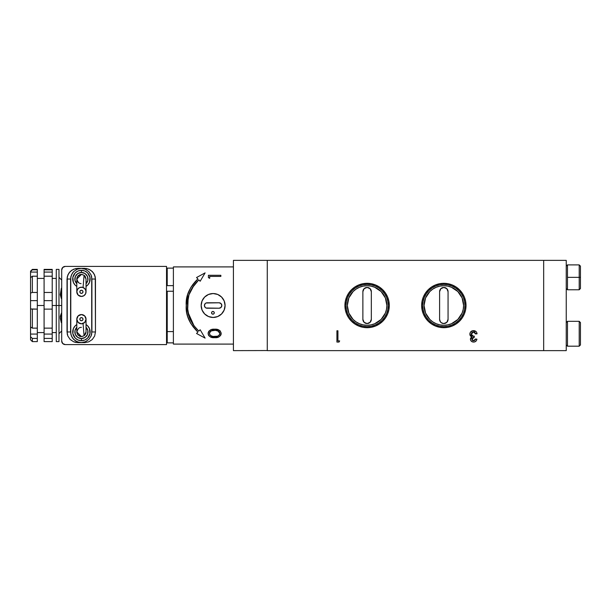 <?xml version="1.0" encoding="UTF-8"?>
<svg xmlns="http://www.w3.org/2000/svg" width="611" height="611" viewBox="0 0 611 611"><rect width="100%" height="100%" fill="white"/><g stroke="black" fill="none" stroke-linecap="round" stroke-linejoin="round"><path stroke-width="0.92" d="M44.091 305.5L37.317 305.5L44.091 305.5M32.207 309.113L30.55 308.952L30.55 293.089L32.352 292.455L37.317 292.455L37.317 276.195L32.352 276.195L30.55 277.669L30.55 272.086L37.317 272.086L30.55 272.086L30.55 271.605L32.352 269.39L37.317 269.39L32.352 269.39L30.55 271.2L32.352 269.39L32.352 269.818L37.317 269.818L37.317 269.39L37.317 276.103M30.55 339.8L32.352 341.61L32.352 338.418L32.352 341.61L37.317 341.61L37.317 338.418L32.352 338.418L30.55 336.783L30.55 334.064L37.317 334.064L37.317 338.418L32.352 338.418L30.55 336.783L30.55 339.8L30.55 326.61M30.55 325.61L30.55 300.65L37.317 300.65L37.317 309.113L30.55 308.952L30.55 326.984L32.352 328.138L32.352 309.113L32.352 328.138L37.317 328.138L37.317 309.113L32.352 309.113M52.218 327.496L52.218 338.418L44.091 338.418L44.091 334.064L52.218 334.064L52.218 341.602M52.218 309.113L44.091 309.113L44.091 300.65L52.218 300.65L52.218 309.113L44.091 309.113L44.091 328.138L52.218 328.138L52.218 309.113L52.218 334.064L44.091 334.064L44.091 341.61L52.218 341.61L52.218 338.418L44.091 338.418L44.091 341.602M44.091 308.975L44.091 292.455L52.218 292.455L52.218 300.65L44.091 300.65L44.091 276.195L52.218 276.195L52.218 292.455L52.218 276.195L44.091 276.195L44.091 292.455L52.218 292.455L52.218 308.975M52.218 272.086L52.218 269.818L44.091 269.818L44.091 272.086L44.091 269.39L44.091 269.818L52.218 269.818L52.218 269.39L44.091 269.39L52.218 269.39L52.218 272.086L44.091 272.086L52.218 272.086L52.218 276.103M56.273 305.5L52.218 305.5L56.273 305.5L56.273 341.61L56.273 305.5L58.984 305.5L56.273 305.5L56.273 269.39L56.273 305.5M58.984 341.61L58.984 305.5L61.696 305.5L58.984 305.5L58.984 341.61L56.273 341.61M81.423 340.701A8.73 8.73 0 0 0 86.006 324.548L87.594 325.8L89.481 328.634L89.977 333.675L87.594 338.15L84.761 340.037L81.423 340.701L81.423 338.547L81.423 340.701L78.078 340.037L75.245 338.15L72.862 333.675L73.358 328.634L75.245 325.8L76.833 324.548A8.73 8.73 0 0 0 81.423 340.701M86.006 327.267A6.576 6.576 0 0 1 81.423 338.547L85.074 337.44L87.495 334.492L87.869 330.696L86.006 327.267M81.423 270.299L81.423 272.453A6.576 6.576 0 0 1 86.006 283.733L87.869 280.304L87.495 276.508L85.074 273.56L81.423 272.453L77.765 273.56L75.344 276.508L74.97 280.304L76.833 283.733A6.576 6.576 0 0 1 81.423 272.453L81.423 270.299A8.73 8.73 0 0 0 76.833 286.452L75.245 285.2L73.358 282.366L72.862 277.325L75.245 272.85L78.078 270.963L81.423 270.299L84.761 270.963L87.594 272.85L89.977 277.325L89.481 282.366L87.594 285.2L86.006 286.452A8.73 8.73 0 0 0 81.423 270.299M86.044 319.232L86.036 331.918L84.066 335.76L81.423 336.592L76.803 331.933L76.803 319.232M79.514 336.18A4.621 4.621 0 0 0 81.423 336.592L84.066 335.76L83.065 323.502L81.423 323.799A4.621 4.621 0 0 1 76.803 319.179A4.621 4.621 0 0 1 81.423 314.566L78.155 315.918L76.803 319.179L78.155 322.448L81.423 323.799L84.685 322.448L86.036 319.179L84.685 315.918L81.423 314.566A4.621 4.621 0 0 1 86.036 319.179A4.621 4.621 0 0 1 81.423 323.799L83.065 323.502L84.066 335.76A4.621 4.621 0 0 0 84.074 335.76M85.624 333.881A4.621 4.621 0 0 0 86.036 331.872L85.265 334.545M84.066 275.24L86.036 279.082L84.066 275.24L83.065 287.498L81.423 287.201A4.621 4.621 0 0 1 86.036 291.821A4.621 4.621 0 0 1 81.423 296.434L83.99 295.663L85.685 293.586L85.952 290.92L84.685 288.552L82.325 287.285L79.651 287.552L77.582 289.255L76.803 291.821L78.155 295.082L81.423 296.434A4.621 4.621 0 0 1 76.803 291.821A4.621 4.621 0 0 1 81.423 287.201L83.065 287.498L84.066 275.24L81.423 274.408L84.066 275.24M213.117 317.46A11.96 11.96 0 0 0 225.077 305.5A11.96 11.96 0 0 0 213.117 293.54A11.96 11.96 0 0 1 225.077 305.5A11.96 11.96 0 0 1 213.117 317.46L217.692 316.551L221.572 313.955L224.161 310.075L225.077 305.5L224.161 300.925L221.572 297.045L217.692 294.449L213.117 293.54L208.534 294.449L204.654 297.045L202.065 300.925L201.156 305.5L202.065 310.075L204.654 313.955L208.534 316.551L213.117 317.46A11.96 11.96 0 0 1 201.156 305.5A11.96 11.96 0 0 1 213.117 293.54A11.96 11.96 0 0 0 201.156 305.5A11.96 11.96 0 0 0 213.117 317.46M84.326 295.411L85.716 293.517L84.326 295.411M85.784 293.326L85.975 291.042L85.784 293.326M83.111 287.521L85.013 288.911L83.295 287.598M212.918 314.176A1.352 1.352 0 0 1 211.566 312.817A1.352 1.352 0 0 1 212.918 311.465A1.352 1.352 0 0 0 212.399 314.069A1.352 1.352 0 0 0 214.278 312.817A1.352 1.352 0 0 0 212.918 311.465A1.352 1.352 0 0 1 214.278 312.817A1.352 1.352 0 0 1 212.918 314.176L211.964 313.779L211.566 312.817L211.964 311.862L212.918 311.465L213.881 311.862L214.278 312.817L213.881 313.779L212.918 314.176M81.423 317.605A1.581 1.581 0 0 1 82.997 319.179A1.581 1.581 0 0 1 81.423 320.76L80.301 320.301L79.842 319.179L80.301 318.064L81.423 317.605L82.538 318.064L82.997 319.179L82.538 320.301L81.423 320.76A1.581 1.581 0 0 1 79.842 319.179A1.581 1.581 0 0 1 81.423 317.605M81.423 290.24A1.581 1.581 0 0 1 82.997 291.821A1.581 1.581 0 0 1 81.423 293.395L80.301 292.936L79.842 291.821L80.301 290.699L81.423 290.24L82.538 290.699L82.997 291.821L82.538 292.936L81.423 293.395A1.581 1.581 0 0 1 79.842 291.821A1.581 1.581 0 0 1 81.423 290.24M367.104 284.375A21.125 21.125 0 0 0 345.986 305.5A21.125 21.125 0 0 0 367.104 326.625L367.104 327.687A22.187 22.187 0 0 1 344.917 305.5A22.187 22.187 0 0 1 367.104 283.313L367.104 284.375L371.228 284.787L375.192 285.986L378.843 287.934L382.043 290.561L384.67 293.761L386.626 297.42L387.825 301.376L388.229 305.5L387.825 309.624L386.626 313.58L384.67 317.239L382.043 320.439L378.843 323.066L375.192 325.014L371.228 326.213L367.104 326.625L362.987 326.213L359.024 325.014L355.373 323.066L352.173 320.439L349.545 317.239L347.59 313.58L346.391 309.624L345.986 305.5L346.391 301.376L347.59 297.42L349.545 293.761L352.173 290.561L355.373 287.934L359.024 285.986L362.987 284.787L367.104 284.375L367.104 283.313A22.187 22.187 0 0 1 389.299 305.5A22.187 22.187 0 0 1 367.104 327.687L367.104 326.625A21.125 21.125 0 0 0 388.229 305.5A21.125 21.125 0 0 0 367.104 284.375M443.83 284.375A21.125 21.125 0 0 0 422.713 305.5A21.125 21.125 0 0 0 443.83 326.625L443.83 327.687A22.187 22.187 0 0 1 421.643 305.5A22.187 22.187 0 0 1 443.83 283.313L443.83 284.375L447.955 284.787L451.919 285.986L455.569 287.934L458.769 290.561L461.397 293.761L463.352 297.42L464.551 301.376L464.956 305.5L464.551 309.624L463.352 313.58L461.397 317.239L458.769 320.439L455.569 323.066L451.919 325.014L447.955 326.213L443.83 326.625L439.714 326.213L435.75 325.014L432.099 323.066L428.899 320.439L426.272 317.239L424.317 313.58L423.118 309.624L422.713 305.5L423.118 301.376L424.317 297.42L426.272 293.761L428.899 290.561L432.099 287.934L435.75 285.986L439.714 284.787L443.83 284.375L443.83 283.313A22.187 22.187 0 0 1 466.025 305.5A22.187 22.187 0 0 1 443.83 327.687L443.83 326.625A21.125 21.125 0 0 0 464.956 305.5A21.125 21.125 0 0 0 443.83 284.375M233.425 322.471L233.425 344.948L233.425 322.471M367.104 285.734A19.766 19.766 0 0 0 359.543 323.761L363.255 324.892L367.104 325.266A19.766 19.766 0 0 1 347.338 305.5A19.766 19.766 0 0 1 367.104 285.734A19.766 19.766 0 0 1 386.878 305.5A19.766 19.766 0 0 1 367.104 325.266A19.766 19.766 0 0 0 374.673 287.239L370.961 286.108L367.104 285.734L363.255 286.108L359.543 287.239L356.121 289.064L353.127 291.523L348.843 297.931L347.338 305.5L348.843 313.069L353.127 319.477L356.121 321.936L359.543 323.761M443.83 285.734A19.766 19.766 0 0 0 436.269 323.761L439.973 324.892L443.83 325.266A19.766 19.766 0 0 1 424.065 305.5A19.766 19.766 0 0 1 443.83 285.734A19.766 19.766 0 0 1 463.604 305.5A19.766 19.766 0 0 1 443.83 325.266A19.766 19.766 0 0 0 451.399 287.239L447.687 286.108L443.83 285.734L439.973 286.108L436.269 287.239L432.848 289.064L429.854 291.523L425.569 297.931L424.065 305.5L425.569 313.069L429.854 319.477L432.848 321.936L436.269 323.761M567.482 321.317L566.237 322.562L567.482 321.317L567.482 346.193L567.482 321.317L579.205 321.317L567.482 321.317M566.237 344.948L567.482 346.193L579.205 346.193L579.205 321.317L579.205 346.193L580.45 344.948L580.45 322.562L579.205 321.317L580.45 322.562L580.45 344.948L579.205 346.193L567.482 346.193L566.237 344.948M567.482 264.899L566.237 266.144L567.482 264.899L567.482 277.341L567.482 264.899L579.205 264.899L579.205 277.341L567.482 277.341L567.482 289.774L567.482 277.341L579.205 277.341L579.205 289.774L579.205 277.341L580.45 277.341L579.205 277.341L579.205 264.899L580.45 266.144L580.45 288.529L580.45 266.144M566.237 288.529L567.482 289.774L566.237 288.529M362.873 319.324L364.118 322.31L367.104 323.555A4.231 4.231 0 0 0 371.335 319.324A4.231 4.231 0 0 1 367.104 323.555A4.231 4.231 0 0 1 362.873 319.324L362.873 291.676A4.231 4.231 0 0 1 367.104 287.445A4.231 4.231 0 0 1 371.335 291.676L371.335 319.324L371.335 291.676A4.231 4.231 0 0 0 367.104 287.445A4.231 4.231 0 0 0 362.873 291.676L362.873 319.324A4.231 4.231 0 0 0 367.104 323.555L370.098 322.31L371.335 319.324M443.838 323.555A4.231 4.231 0 0 0 448.062 319.324A4.231 4.231 0 0 1 443.83 323.555A4.231 4.231 0 0 1 439.599 319.324L439.599 291.676A4.231 4.231 0 0 1 443.83 287.445A4.231 4.231 0 0 1 448.062 291.676L448.062 319.324L448.062 291.676A4.231 4.231 0 0 0 443.83 287.445A4.231 4.231 0 0 0 439.599 291.676L439.599 319.324A4.231 4.231 0 0 0 443.83 323.555L446.824 322.31L448.062 319.324M448.062 291.676L446.824 288.69L443.83 287.445L440.844 288.69L439.599 291.676M439.599 319.324L440.317 321.676L441.524 322.868M371.335 291.676L370.098 288.69L367.104 287.445L364.118 288.69L362.873 291.676M441.486 322.837L443.83 323.555M446.183 288.163L445.45 287.766M369.456 288.163L368.723 287.766M543.759 350.63L566.237 350.63L543.759 350.63M566.237 260.37L566.237 350.63L566.237 260.37L543.759 260.37L566.237 260.37M472.57 336.142L473.395 336.279L471.28 334.179L473.502 331.933L475.618 333.957L477.061 333.812C476.748 331.804 475.579 330.75 473.556 330.627C471.302 330.765 470.065 331.949 469.828 334.171L471.952 336.951L470.409 339.189C470.661 341.022 471.73 341.984 473.617 342.061C475.457 341.954 476.565 340.991 476.924 339.166L475.473 339.021L473.578 340.755L472.922 340.655L473.578 340.755L471.86 339.143L474.182 337.432L474.327 336.126L473.395 336.279L474.327 336.126L474.182 337.432L473.563 337.44M472.99 331.979L471.425 333.308L471.898 332.56L471.287 333.957L471.608 335.355M475.396 333.209L474.709 332.269M476.58 332.262L477.061 333.812L475.618 333.957L475.389 333.186M471.493 336.814L469.966 335.141M470.439 338.83L470.837 337.837M476.244 340.823L474.808 341.87L473.021 342.015L471.394 341.289L470.523 339.96M472.356 340.319L472.792 340.602M472.227 338.074L473.976 337.409L472.891 337.631M443.83 325.266L447.687 324.892L451.399 323.761L457.815 319.477L462.099 313.069L463.222 309.357L463.604 305.5L462.099 297.931L457.815 291.523L451.399 287.239M367.104 325.266L370.961 324.892L374.673 323.761L381.088 319.477L385.373 313.069L386.496 309.357L386.878 305.5L385.373 297.931L381.088 291.523L374.673 287.239M337.929 330.772L336.913 330.772L337.929 330.772L337.929 340.9L337.929 330.772L336.913 330.772L336.913 342.061L338.998 342.061L339.663 340.9L337.929 340.9L339.663 340.9L338.998 342.061L336.913 342.061L336.913 330.772L336.913 342.061L338.998 342.061L339.663 340.9M470.439 338.815L470.722 338.005M471.28 337.356L471.723 336.89M470.508 336.126L469.828 334.171L470.462 332.147L472.838 330.681L475.954 331.498L474.205 330.681M472.173 330.856L473.556 330.627M476.733 332.56L476.954 333.163M474.61 332.208L472.639 332.079M471.318 334.629L471.875 335.683M471.631 335.393L472.051 335.844M472.975 336.249L474.327 336.126L474.075 337.417M472.013 338.395L471.982 339.785M471.936 338.586L471.86 339.304M472.082 339.991L472.578 340.487M472.624 340.518L473.93 340.732L475.06 340.067M475.167 339.922L475.473 339.021L476.855 339.456M470.669 340.35L470.409 339.189M543.668 260.37L543.668 350.63L543.668 260.37L267.274 260.37L267.274 350.63L543.668 350.63L267.274 350.63L267.274 260.37L543.668 260.37M219.807 334.118L219.899 333.453L219.341 335.034L217.592 336.203L212.926 336.447L210.26 335.416L209.405 333.026L211.291 330.864L215.431 330.337L218.692 331.246L219.899 333.453C219.143 335.851 217.386 336.875 214.637 336.531L215.362 336.516M367.104 327.687L362.781 327.267L358.619 325.999L354.777 323.952L351.417 321.187L348.66 317.827L346.605 313.993L345.345 309.83L344.917 305.5L345.345 301.17L346.605 297.007L348.66 293.173L351.417 289.813L354.777 287.048L358.619 285.001L362.781 283.733L367.104 283.313L371.435 283.733L375.597 285.001L379.439 287.048L382.799 289.813L385.556 293.173L387.611 297.007L388.871 301.17L389.299 305.5L388.871 309.83L387.611 313.993L385.556 317.827L382.799 321.187L379.439 323.952L375.597 325.999L371.435 327.267L367.104 327.687M443.83 327.687L439.508 327.267L435.345 325.999L431.503 323.952L428.143 321.187L425.386 317.827L423.331 313.993L422.071 309.83L421.643 305.5L422.071 301.17L423.331 297.007L425.386 293.173L428.143 289.813L431.503 287.048L435.345 285.001L439.508 283.733L443.83 283.313L448.161 283.733L452.323 285.001L456.165 287.048L459.525 289.813L462.283 293.173L464.337 297.007L465.597 301.17L466.025 305.5L465.597 309.83L464.337 313.993L462.283 317.827L459.525 321.187L456.165 323.952L452.323 325.999L448.161 327.267L443.83 327.687M475.839 341.266L475.358 341.618M474.808 341.87L474.22 342.015M473.021 342.015L472.44 341.87M471.891 341.633L471.394 341.297M470.829 337.837L471.952 336.951M470.462 332.147L472.143 330.864M477.061 333.812L475.518 333.568M474.296 332.056L473.907 331.964M471.28 334.179L471.31 334.591M473.395 336.279L474.098 336.187M474.877 340.281L475.274 339.701M475.473 339.021L476.924 339.166M207.121 302.789A2.711 2.711 0 0 0 204.418 305.5A2.711 2.711 0 0 0 207.121 308.211A2.711 2.711 0 0 1 204.418 305.5A2.711 2.711 0 0 1 207.121 302.789L219.105 302.789L206.083 302.995L205.204 303.583L204.418 305.5L205.204 307.417L206.083 308.005L219.105 308.211A2.711 2.711 0 0 0 221.816 305.5A2.711 2.711 0 0 0 219.105 302.789A2.711 2.711 0 0 1 221.816 305.5A2.711 2.711 0 0 1 219.105 308.211L207.121 308.211M216.187 336.462L216.76 336.394M216.844 336.378L217.997 336.058M218.326 335.897L218.738 335.638M213.781 336.516L214.637 336.531C211.88 336.875 210.123 335.851 209.374 333.453L209.405 333.873M210.879 335.867L212.75 336.424M212.926 336.447L213.346 336.485M209.405 333.033L209.374 333.453C210.138 331.078 211.887 330.032 214.637 330.314L213.354 330.375M212.513 330.49L212.093 330.589M211.803 330.673L211.291 330.864M210.543 331.277L209.695 332.231M215.82 330.368L217.76 330.788L219.899 333.453L219.425 331.972M216.997 330.559L216.126 330.406M219.097 331.574L217.76 330.788M267.274 350.546L233.425 350.63L267.274 350.546M267.183 260.37L233.425 260.37L267.183 260.37M219.105 302.789L221.022 303.583L221.816 305.5L221.022 307.417L219.105 308.211M211.964 313.779L211.666 313.336M211.964 311.862L212.399 311.572M219.464 330.337L214.637 329.199C211.093 328.886 208.909 330.314 208.099 333.491L208.725 335.546L210.39 336.928L215.805 337.616M215.179 337.639L218.883 336.921L220.54 335.546L221.136 332.942L220.082 330.849M220.907 334.881L221.159 333.766M218.898 330.001L215.736 329.23L211.383 329.589L209.008 331.04L208.099 333.491C208.924 336.63 211.108 338.013 214.637 337.646C218.165 338.013 220.342 336.623 221.174 333.491L221.174 333.491C220.357 330.314 218.18 328.886 214.637 329.199L215.187 329.207M214.637 329.199L212.452 329.352M211.391 329.589L208.985 331.063M211.918 337.432L214.637 337.646M212.498 336.394L212.078 336.31M187.722 301.88L188.998 294.792L191.961 288.224L198.819 279.884L200.148 281.259L205.113 272.873L196.551 277.524L197.88 278.906L190.762 287.582L187.699 294.403L186.24 305.5C185.477 296.282 189.357 287.422 197.88 278.906L196.551 277.524L205.113 272.873L200.148 281.259L198.819 279.884C190.571 288.094 186.829 296.633 187.592 305.5C186.829 314.367 190.571 322.906 198.819 331.116L200.148 329.741L205.113 338.127L200.148 329.741L198.819 331.116L193.977 325.732L190.273 319.591L188.998 316.192L187.722 309.12L188.15 298.351M187.707 316.613L190.769 323.425L197.88 332.094C189.357 323.578 185.477 314.718 186.24 305.5L186.836 312.985L187.722 316.643M233.425 350.63L233.425 260.37L233.425 350.63M79.774 296.136L81.423 296.442L79.774 296.136M78.514 288.224L77.123 290.126L78.514 288.224M77.055 290.309L76.864 292.593L77.055 290.309M79.728 296.114L77.826 294.723L79.545 296.037M208.412 277.6L209.688 278.326L208.412 277.6L208.412 275.301L220.854 275.301L220.854 276.416L220.854 275.301L208.412 275.301L208.412 277.6L209.688 278.326L209.688 276.416L220.854 276.416L220.854 275.301L208.412 275.301L208.412 277.6M221.136 334.041L220.976 334.698M218.165 337.219L216.806 337.516M217.44 337.409L216.821 337.516M221.174 333.491L220.281 331.07M208.718 331.414L208.13 332.934M210.528 336.997L211.933 337.432M208.832 335.699L210.383 336.928M208.252 334.568L208.458 335.088M191.953 322.768L193.977 325.732L188.165 312.733M188.15 312.626L187.722 309.12M188.18 298.206L188.99 294.838M189.02 294.739L193.985 285.261L191.961 288.224M197.88 278.906L195.314 281.541M195.192 281.679L192.931 284.405M192.946 326.618L197.88 332.094L196.551 333.476L197.88 332.094M196.551 333.476L205.113 338.127L196.551 333.476L205.113 338.127L200.148 329.741M78.773 282.809C75.634 278.731 76.52 275.928 81.423 274.408L76.803 279.067L76.803 291.768M233.425 266.908L173.394 266.908L233.425 266.908M233.379 344.092L173.394 344.092L173.394 266.908L173.394 344.092L233.379 344.092M200.148 281.259L205.113 272.873L196.551 277.524M192.862 284.505L190.762 287.582M186.37 301.742L186.37 309.258M189.036 320.133L190.769 323.425M220.281 331.063L219.815 330.604M216.821 329.352L216.279 329.276M214.087 329.207L213.537 329.23M210.871 329.772L210.367 330.001M224.161 310.075L224.84 307.837M224.84 303.163L224.161 300.925M210.78 293.769L208.534 294.449M206.472 295.556L204.654 297.045M204.654 313.955L206.472 315.444M208.534 316.551L210.78 317.231M209.688 278.326L209.688 276.416L220.854 276.416M78.85 275.187L81.423 274.408A4.621 4.621 0 0 0 76.803 278.853A4.621 4.621 0 0 0 81.072 283.634M81.423 327.359A4.621 4.621 0 0 0 78.773 328.191C75.634 332.269 76.52 335.072 81.423 336.592L78.85 335.813M76.887 332.88L76.803 331.857A4.621 4.621 0 0 0 76.81 332.323M167.215 285.643L173.394 285.643L166.536 285.643L167.215 285.643L167.215 268.13L173.394 268.13L167.215 268.13L167.215 285.643M166.536 291.913A0.68 0.68 0 0 1 166.956 291.287A0.68 0.68 0 0 0 166.536 291.913L167.215 291.241L173.394 291.241L167.215 291.241L167.215 331.59L173.394 331.59L167.215 331.59L167.215 342.87L173.394 342.87L167.215 342.87L167.215 291.241L166.536 291.913M81.423 274.408L82.325 274.492M83.99 275.187L84.685 275.76M85.265 276.455L86.036 279.135M76.803 279.143L76.887 278.12M77.582 276.455L78.155 275.76M76.833 327.267L74.97 330.696L75.344 334.492L77.765 337.44L81.423 338.547A6.576 6.576 0 0 1 76.833 327.267M84.685 335.24L83.99 335.813M82.325 336.508L81.423 336.592M78.155 335.24L77.582 334.545M166.536 268.809A0.68 0.68 0 0 1 166.956 268.183L167.215 268.13A0.68 0.68 0 0 0 166.536 268.809L166.956 268.183L166.536 268.809M166.536 331.59L167.215 331.59L166.536 331.59M166.536 342.191A0.68 0.68 0 0 0 167.215 342.87A0.68 0.68 0 0 1 166.536 342.191L166.956 342.817M81.248 342.634L85.341 341.778L88.794 339.456L91.1 336.019L91.703 334.034L91.703 276.966L91.1 274.981L88.794 271.544L85.341 269.222L81.248 268.366L77.154 269.222L73.694 271.544L72.373 273.155L70.784 276.966L70.784 334.034L72.373 337.845L75.306 340.778L79.155 342.404L84.624 342.634L77.864 342.634L81.248 342.634L77.154 341.778L73.694 339.456L71.395 336.019L70.586 331.979L67.027 331.979L67.852 336.058L70.204 339.517L73.717 341.824L75.749 342.435L84.624 342.634L88.771 341.824L92.284 339.517L94.636 336.058L95.461 331.979L91.91 331.979L91.91 279.021L95.461 279.021L94.636 274.942L92.284 271.483L88.771 269.176L84.624 268.366L77.864 268.366L73.717 269.176L70.204 271.483L67.852 274.942L67.027 279.021L67.027 331.979L70.586 331.979L70.586 279.021L67.027 279.021L70.586 279.021L71.395 274.981L73.694 271.544L77.154 269.222L81.248 268.366L75.749 268.565L71.846 270.161L68.86 273.102L67.241 276.943L67.241 334.057L67.852 336.058L70.204 339.517L73.717 341.824L77.864 342.634L84.624 342.634L88.771 341.824L92.284 339.517L94.636 336.058L95.461 331.979L91.91 331.979L91.1 336.019L88.794 339.456L85.341 341.778L81.248 342.634M60.275 318.323L60.275 316.292L61.696 312.412L61.344 322.791L60.275 318.323L60.275 316.681L61.344 313.924L61.344 322.791L60.275 318.323M60.275 294.708L61.344 288.209L60.275 294.708L61.344 298.588L60.275 294.319L61.344 297.076L61.344 288.209L61.696 297.076L61.344 298.588L60.275 294.708M65.255 344.589L166.536 344.589L166.536 266.411L65.255 266.411L166.536 266.411L166.536 344.589L65.255 344.589A3.551 3.551 0 0 1 61.696 341.037L62.742 343.55L65.255 344.589M81.248 268.366L85.341 269.222L88.794 271.544L91.1 274.981L91.91 279.021L95.461 279.021L95.461 331.979L95.255 276.943L93.636 273.102L90.642 270.161L86.739 268.565L81.248 268.366M65.255 266.411L62.742 267.45L61.696 269.963L61.696 341.037L61.696 269.963A3.551 3.551 0 0 1 65.255 266.411M58.984 269.39L58.984 305.5L58.984 269.39L56.273 269.39M30.55 271.2L30.55 271.605L30.55 271.2M37.317 308.975L37.317 276.195L32.352 276.195L32.352 292.455L37.317 292.455L37.317 300.65L30.55 300.65L30.55 293.089L32.352 292.455L32.352 276.195L30.55 277.669L30.55 293.089L30.55 279.311M30.55 274.614L30.55 271.605L32.352 269.818L37.317 269.818L37.317 272.086M44.091 309.113L44.091 328.138L52.218 328.138M31.451 327.527L32.352 328.138L37.317 328.138L37.317 334.064L30.55 334.064L30.55 326.984L31.451 327.527M44.091 272.086L44.091 276.103M44.091 327.496L44.091 334.064M37.317 309.113L37.317 328.138M37.317 327.496L37.317 341.602M44.091 332.583L37.317 332.583M56.273 332.583L52.218 332.583M58.984 333.659L61.696 330.948M567.482 289.774L579.205 289.774L580.45 288.529M86.044 291.768L86.036 279.082M58.984 277.341L61.696 280.052M56.273 278.417L52.218 278.417M44.091 278.417L37.317 278.417"/></g></svg>
